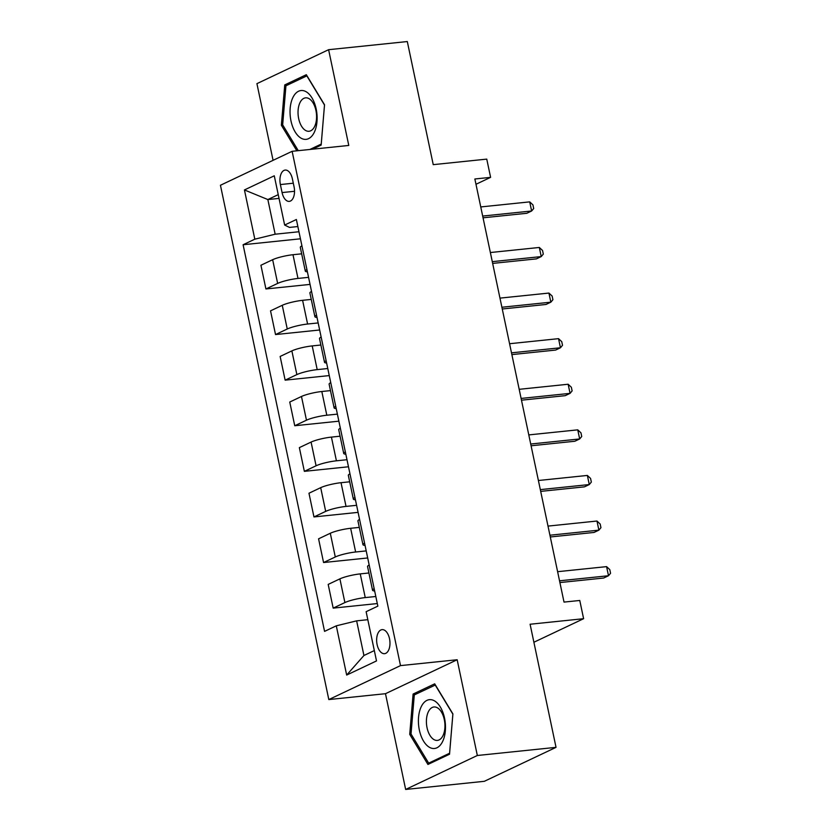 <?xml version="1.0" encoding="UTF-8"?>
<svg xmlns="http://www.w3.org/2000/svg" width="831" height="831" viewBox="0 0 831 831"><rect width="100%" height="100%" fill="white"/><g stroke="black" fill="none" stroke-linecap="round" stroke-linejoin="round"><path stroke-width="1.25" d="M389.51 638.717A12.081 6.586 -95.9 0 0 382.063 629.638A12.081 6.586 -95.9 0 0 377.108 644.596A12.081 6.586 -95.9 0 0 384.556 653.675A12.081 6.586 -95.9 0 0 389.51 638.717M405.653 789.45L484.348 781.306L556.032 747.349L477.337 755.493L457.164 659.741L400.5 665.61L328.816 699.567L385.48 693.698L405.653 789.45L477.337 755.493M400.5 665.61L292.128 151.304L220.444 185.261L328.816 699.567M292.128 151.304L348.781 145.446L328.609 49.694L256.924 83.651L273.077 160.331M328.609 49.694L407.304 41.55L433.242 164.652L486.758 159.116L490.602 177.356L474.865 178.987L564.02 602.091L579.768 600.47L583.611 618.7L530.095 624.237L556.032 747.349M280.379 184.555L282.073 192.574A11.707 6.378 -95.9 0 0 289.281 201.372A11.707 6.378 -95.9 0 0 294.081 186.882L292.387 178.862A11.707 6.378 -95.9 0 0 285.178 170.064A11.707 6.378 -95.9 0 0 280.379 184.555L293.301 183.215M278.24 194.641L267.852 199.554L275.154 234.207L254.816 239.183L243.099 244.74L324.568 631.373L336.295 625.826L356.634 620.85L363.936 655.503L374.324 650.58M254.816 239.183L244.439 189.946L274.272 175.808L284.649 225.045L289.489 227.414L297.862 226.551M336.295 625.826L346.672 675.063L376.505 660.925L366.128 611.689L377.845 606.131L296.376 219.498L284.649 225.045M533.886 642.259L583.611 618.7M475.976 184.285L490.602 177.356M279.039 198.401L267.852 199.554L244.439 189.946M298.952 231.745L275.154 234.207M301.653 253.829L292.99 254.722A15.103 2.389 168.1 0 0 272.651 259.698L260.924 265.255L265.92 288.959L310.046 284.399M308.561 277.346L297.986 278.437A15.103 2.389 168.1 0 0 277.647 283.413L265.92 288.959M311.261 299.42L302.598 300.323A15.103 2.389 168.1 0 0 282.26 305.299L270.532 310.846L275.528 334.561L319.655 329.99M318.169 322.937L307.595 324.028A15.103 2.389 168.1 0 0 287.256 329.003L275.528 334.561M320.87 345.021L312.207 345.914A15.103 2.389 168.1 0 0 291.868 350.89L280.14 356.447L285.137 380.151L329.263 375.581M327.778 368.528L317.203 369.629A15.103 2.389 168.1 0 0 296.864 374.594L285.137 380.151M330.478 390.612L321.815 391.505A15.103 2.389 168.1 0 0 301.476 396.48L289.749 402.038L294.745 425.742L338.871 421.182M337.386 414.129L326.812 415.22A15.103 2.389 168.1 0 0 306.473 420.195L294.745 425.742M340.087 436.202L331.424 437.106A15.103 2.389 168.1 0 0 311.085 442.082L299.357 447.629L304.354 471.343L348.48 466.773M346.994 459.72L336.42 460.81A15.103 2.389 168.1 0 0 316.081 465.786L304.354 471.343M349.695 481.803L341.032 482.697A15.103 2.389 168.1 0 0 320.693 487.672L308.966 493.23L313.962 516.934L358.088 512.363M356.603 505.31L346.028 506.411A15.103 2.389 168.1 0 0 325.69 511.377L313.962 516.934M359.304 527.394L350.64 528.287A15.103 2.389 168.1 0 0 330.302 533.263L318.574 538.82L323.571 562.525L367.697 557.965M366.211 550.901L355.637 552.002A15.103 2.389 168.1 0 0 335.288 556.978L323.571 562.525M368.912 572.985L360.249 573.889A15.103 2.389 168.1 0 0 339.9 578.864L328.183 584.411L333.179 608.126L377.305 603.555M375.82 596.502L365.245 597.593A15.103 2.389 168.1 0 0 344.896 602.568L333.179 608.126M367.811 619.687L356.634 620.85M301.923 245.841A15.103 2.389 168.1 0 0 300.303 247.378L305.299 271.083A15.103 2.389 168.1 0 0 307.397 271.83M243.099 244.74L300.438 238.798M306.919 269.556A15.103 2.389 168.1 0 0 305.299 271.083M311.532 291.442A15.103 2.389 168.1 0 0 309.901 292.969L314.897 316.684A15.103 2.389 168.1 0 0 317.006 317.432M316.528 315.146A15.103 2.389 168.1 0 0 314.897 316.684M321.14 337.033A15.103 2.389 168.1 0 0 319.509 338.57L324.505 362.274A15.103 2.389 168.1 0 0 326.614 363.022M326.136 360.747A15.103 2.389 168.1 0 0 324.505 362.274M330.748 382.624A15.103 2.389 168.1 0 0 329.118 384.161L334.114 407.865A15.103 2.389 168.1 0 0 336.223 408.613M335.745 406.338A15.103 2.389 168.1 0 0 334.114 407.865M340.357 428.225A15.103 2.389 168.1 0 0 338.726 429.752L343.722 453.466A15.103 2.389 168.1 0 0 345.831 454.204M345.353 451.929A15.103 2.389 168.1 0 0 343.722 453.466M349.965 473.815A15.103 2.389 168.1 0 0 348.334 475.353L353.331 499.057A15.103 2.389 168.1 0 0 355.439 499.805M354.962 497.53A15.103 2.389 168.1 0 0 353.331 499.057M359.574 519.406A15.103 2.389 168.1 0 0 357.943 520.944L362.939 544.648A15.103 2.389 168.1 0 0 365.048 545.396M364.57 543.121A15.103 2.389 168.1 0 0 362.939 544.648M369.182 565.007A15.103 2.389 168.1 0 0 367.551 566.534L372.548 590.249A15.103 2.389 168.1 0 0 374.656 590.986M374.179 588.712A15.103 2.389 168.1 0 0 372.548 590.249M346.672 675.063L363.936 655.503M312.487 149.196L321.161 145.093L324.537 104.779L306.327 74.697L284.742 84.918L281.366 125.232L296.854 150.816M457.164 659.741L385.48 693.698M449.529 754.226L452.905 713.912L434.696 683.83L413.1 694.051L409.725 734.365L427.934 764.458L449.529 754.226M282.8 125.086L281.366 125.232M288.617 84.513L284.742 84.918M411.168 734.22L409.725 734.365M416.985 693.656L413.1 694.051M483.04 217.815L526.792 213.287L531.632 210.991L482.676 216.06M529.711 201.871L532.931 204.873L533.699 208.519L531.632 210.991L529.711 201.871L480.754 206.94M492.648 263.406L536.4 258.877L541.241 256.582L492.284 261.651M539.319 247.461L542.539 250.463L543.308 254.109L541.241 256.582L539.319 247.461L490.363 252.531M502.256 308.997L546.009 304.468L550.849 302.172L501.893 307.241M548.927 293.063L552.148 296.054L552.916 299.711L550.849 302.172L548.927 293.063L499.971 298.121M511.865 354.598L555.617 350.069L560.458 347.774L511.501 352.843M558.536 338.653L561.746 341.655L562.514 345.301L560.458 347.774L558.536 338.653L509.58 343.722M521.473 400.189L565.225 395.66L570.066 393.364L521.11 398.433M568.144 384.244L571.354 387.246L572.123 390.892L570.066 393.364L568.144 384.244L519.188 389.313M314.201 132.493A24.535 13.379 -95.9 0 0 311.989 97.923A24.535 13.379 -95.9 0 0 292.959 97.393A24.535 13.379 -95.9 0 0 295.171 131.963A24.535 13.379 -95.9 0 0 314.201 132.493M314.575 126.572A16.797 9.162 -95.9 0 0 315.24 107.833A16.797 9.162 -95.9 0 0 305.579 97.84A16.797 9.162 -95.9 0 0 300.033 102.535A16.797 9.162 -95.9 0 0 299.368 121.274A16.797 9.162 -95.9 0 0 309.039 131.267A16.797 9.162 -95.9 0 0 314.575 126.572M298.287 150.671L282.665 124.847L285.937 85.79L306.847 75.881L324.495 105.028L321.223 144.085L309.87 149.466M419.354 730.044A24.535 13.379 -95.9 0 0 436.94 747.786A24.535 13.379 -95.9 0 0 444.533 718.109A24.535 13.379 -95.9 0 0 426.947 700.367A24.535 13.379 -95.9 0 0 419.354 730.044M427.051 727.769A16.797 9.162 -95.9 0 0 437.397 740.4A16.797 9.162 -95.9 0 0 444.294 719.604A16.797 9.162 -95.9 0 0 433.938 706.984A16.797 9.162 -95.9 0 0 427.051 727.769M435.215 685.014L452.864 714.161L449.592 753.229L428.671 763.138L411.023 733.981L414.295 694.924L435.402 684.993M431.289 762.858L428.671 763.138M531.082 445.78L574.834 441.251L579.674 438.955L530.718 444.024M577.753 429.845L580.962 432.837L581.731 436.493L579.674 438.955L577.753 429.845L528.796 434.904M540.69 491.381L584.442 486.852L589.283 484.556L540.327 489.625M587.361 475.436L590.571 478.438L591.34 482.084L589.283 484.556L587.361 475.436L538.405 480.505M550.299 536.971L594.051 532.442L598.891 530.147L549.935 535.216M596.97 521.027L600.179 524.029L600.948 527.675L598.891 530.147L596.97 521.027L548.013 526.096M559.907 582.562L603.659 578.033L608.5 575.738L559.543 580.807M606.578 566.628L609.788 569.619L610.556 573.276L608.5 575.738L606.578 566.628L557.622 571.686M297.986 278.437L292.99 254.722M307.595 324.028L302.598 300.323M317.203 369.629L312.207 345.914M326.812 415.22L321.815 391.505M336.42 460.81L331.424 437.106M346.028 506.411L341.032 482.697M355.637 552.002L350.64 528.287M365.245 597.593L360.249 573.889M277.647 283.413L272.651 259.698M287.256 329.003L282.26 305.299M296.864 374.594L291.868 350.89M306.473 420.195L301.476 396.48M316.081 465.786L311.085 442.082M325.69 511.377L320.693 487.672M335.288 556.978L330.302 533.263M344.896 602.568L339.9 578.864M294.538 191.286L282.073 192.574"/></g></svg>
